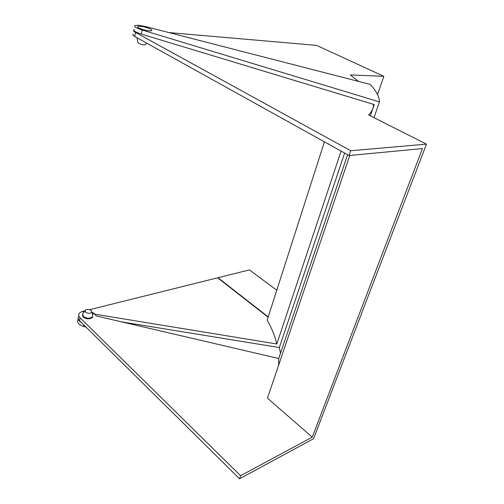 <?xml version="1.0" encoding="UTF-8"?>
<svg xmlns="http://www.w3.org/2000/svg" width="504" height="504" viewBox="0 0 504 504"><rect width="100%" height="100%" fill="white"/><g stroke="black" fill="none" stroke-linecap="round" stroke-linejoin="round"><path stroke-width="0.76" d="M86.052 327.121L83.488 326.39C78.441 324.589 76.665 322.264 78.158 319.416M81.352 322.472C78.851 321.023 77.799 319.404 78.177 317.621M83.803 312.436L82.7 311.403L84.899 310.855M138.739 25.288L145.215 26.479L370.138 84.407C376.129 90.626 379.235 96.459 379.455 101.903L142.134 30.026C136.036 28.016 133.661 26.498 134.99 25.465L138.739 25.288M341.082 151.093L276.828 343.993C274.856 335.803 271.631 327.865 267.158 320.172L324.431 141.845M370.371 115.832L374.239 104.574L141.328 34.089C135.248 32.086 132.873 30.555 134.209 29.497M374.006 117.665L379.455 101.903M377.559 94.595L383.84 76.318L350.362 74.926L358.464 81.402M89.618 309.689L249.417 269.905L276.759 290.266M168.884 32.577L316.556 45.379L383.84 76.318M121.691 321.892L279.355 347.546L280.501 353.329M279.355 347.546L344.629 153.058M276.828 343.993L92.282 313.772M217.948 277.673L268.204 316.896M217.867 277.975L268.109 317.211M133.321 34.102C132.35 34.593 132.823 35.393 134.744 36.496L349.102 155.541L350.727 150.74L426.46 144.144L313.564 438.713L239.558 478.8L240.61 475.7L312.26 437.151L267.448 398.16L349.782 155.478M349.102 155.541L422.459 148.573L312.26 437.151M347.59 154.703L278.75 358.514L96.075 315.913C95.54 314.433 94.153 313.198 91.923 312.209M426.46 144.144L368.5 114.887C371.933 111.705 373.584 108.19 373.458 104.341M278.599 365.287L278.75 358.514M84.767 311.062C82.209 311.296 80.394 312.064 79.33 313.349C78.322 314.767 78.561 316.247 80.054 317.797L240.61 475.7M78.781 316.178C77.773 317.602 78.013 319.089 79.5 320.645L239.558 478.8M133.768 30.303C133.289 30.807 133.875 31.525 135.526 32.451L350.727 150.74M145.763 44.32L145.48 44.774C143.445 44.969 141.114 44.465 138.474 43.275L137.806 42.349L137.094 37.8M150.463 29.03C145.473 26.876 141.296 25.994 137.926 26.378C137.245 26.706 137.592 27.247 138.947 28.004C142.071 29.786 150.072 31.475 151.534 30.681C152.214 30.347 151.855 29.799 150.463 29.03M85.434 312.108C88.213 313.746 90.361 313.715 91.879 312.014L91.356 310.634C89.454 309.298 87.513 309.078 85.522 309.973L85.434 312.108M82.744 313.652L83.185 316.329C86.65 318.585 89.762 318.736 92.516 316.783L92.837 316.153L92.465 314.553M82.373 314.748L83.047 317.041C86.512 319.297 89.618 319.448 92.371 317.488L92.742 316.405M83.784 324.878L83.488 326.39M141.328 34.089L142.134 30.026M80.054 317.797L79.5 320.645M134.744 36.496L135.526 32.451M145.48 44.774L146.557 43.054M91.879 312.014L92.837 316.153M92.371 317.488L92.516 316.783M84.899 310.867L83.336 313.11"/></g></svg>

